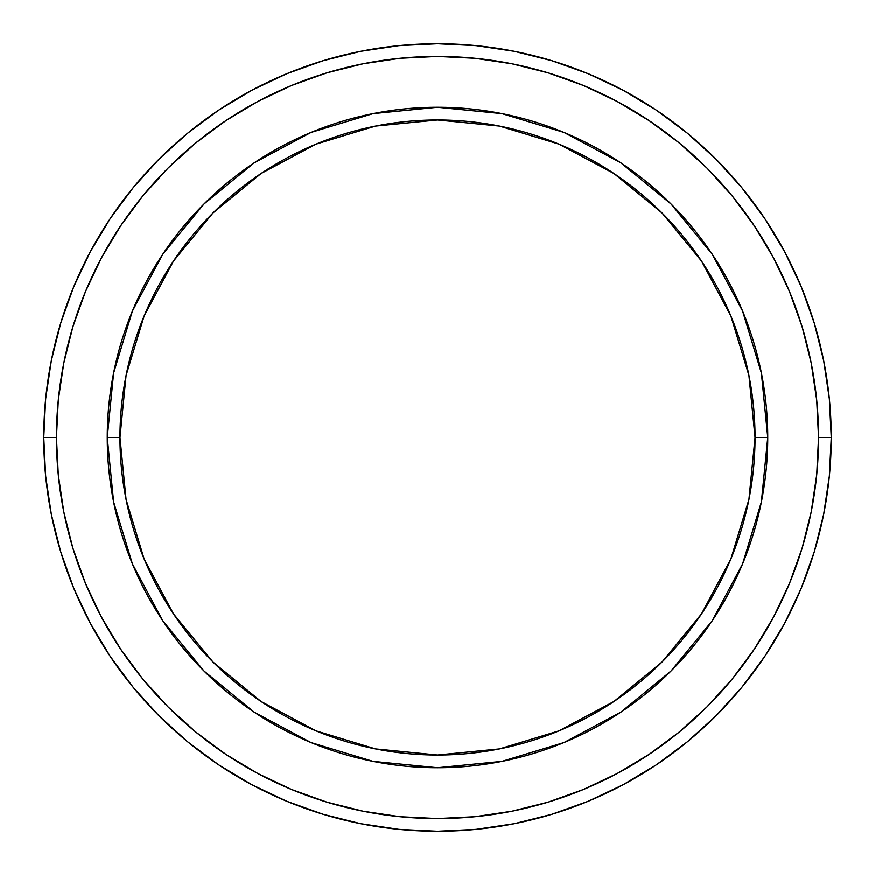 <?xml version="1.0" encoding="UTF-8"?>
<svg xmlns="http://www.w3.org/2000/svg" width="875" height="875" viewBox="0 0 875 875"><rect width="100%" height="100%" fill="white"/><g stroke="black" fill="none" stroke-linecap="round" stroke-linejoin="round"><path stroke-width="1.31" d="M132.398 563.883L113.608 501.922L107.253 437.5L119.963 437.5A317.537 317.537 0 0 1 437.5 119.963A317.537 317.537 0 0 1 755.038 437.5L767.747 437.5A330.247 330.247 0 0 0 437.5 107.253A330.247 330.247 0 0 0 107.253 437.5A330.247 330.247 0 0 1 437.5 107.253A330.247 330.247 0 0 1 767.747 437.5A330.247 330.247 0 0 1 437.5 767.747A330.247 330.247 0 0 1 107.253 437.5L113.608 373.078L132.355 311.227M43.75 437.5L56.448 437.5A381.052 381.052 0 0 1 437.5 56.448A381.052 381.052 0 0 1 818.552 437.5L831.25 437.5A393.75 393.75 0 0 0 437.5 43.75A393.75 393.75 0 0 0 43.75 437.5A393.75 393.75 0 0 1 437.5 43.75A393.75 393.75 0 0 1 831.25 437.5A393.75 393.75 0 0 1 437.5 831.25A393.75 393.75 0 0 1 43.75 437.5L45.642 398.902L51.319 360.686L60.703 323.203L73.719 286.814L90.245 251.891L110.108 218.739L133.131 187.709L159.075 159.075L187.709 133.131L218.739 110.108L251.891 90.245L286.814 73.719L323.203 60.703L360.686 51.319L398.902 45.642L437.5 43.75L476.098 45.642L514.314 51.319L551.797 60.703L588.186 73.719L623.109 90.245L656.261 110.108L687.291 133.131L715.925 159.075L741.869 187.709L764.892 218.739L784.755 251.891L801.281 286.814L814.297 323.203L823.681 360.686L829.358 398.902L831.25 437.5L829.358 476.098L823.681 514.314L814.297 551.797L801.281 588.186L784.755 623.109L764.892 656.261L741.869 687.291L715.925 715.925L687.291 741.869L656.261 764.892L623.109 784.755L588.186 801.281L551.797 814.297L514.314 823.681L476.098 829.358L437.5 831.25L398.902 829.358L360.686 823.681L323.203 814.297L286.814 801.281L251.891 784.755L218.739 764.892L187.709 741.869L159.075 715.925L133.131 687.291L110.108 656.261L90.245 623.109L73.719 588.186L60.703 551.797L51.319 514.314L45.642 476.098L43.75 437.5A393.75 393.75 0 0 0 437.5 831.25A393.75 393.75 0 0 0 831.25 437.5L818.552 437.5L816.714 400.148L811.223 363.158L802.145 326.889L789.545 291.681L773.555 257.873L754.327 225.805L732.058 195.77L706.945 168.055L679.23 142.942L649.195 120.673L617.127 101.445L583.319 85.455L548.111 72.855L511.842 63.777L474.852 58.286L437.5 56.448L400.148 58.286L363.158 63.777L326.889 72.855L291.681 85.455L257.873 101.445L225.805 120.673L195.77 142.942L168.055 168.055L142.942 195.77L120.673 225.805L101.445 257.873L85.455 291.681L72.855 326.889L63.777 363.158L58.286 400.148L56.448 437.5L58.286 474.852L63.777 511.842L72.855 548.111L85.455 583.319L101.445 617.127L120.673 649.195L142.942 679.23L168.055 706.945L195.77 732.058L225.805 754.327L257.873 773.555L291.681 789.545L326.889 802.145L363.158 811.223L400.148 816.714L437.5 818.552L474.852 816.714L511.842 811.223L548.111 802.145L583.319 789.545L617.127 773.555L649.195 754.327L679.23 732.058L706.945 706.945L732.058 679.23L754.327 649.195L773.555 617.127L789.545 583.319L802.145 548.111L811.223 511.842L816.714 474.852L818.552 437.5A381.052 381.052 0 0 1 437.5 818.552A381.052 381.052 0 0 1 56.448 437.5L43.75 437.5M742.602 311.117L761.392 373.078L767.747 437.5L755.038 437.5A317.537 317.537 0 0 1 437.5 755.038A317.537 317.537 0 0 1 119.963 437.5L126.066 499.45L144.134 559.016L173.48 613.911L212.964 662.036L261.089 701.52L315.984 730.866L375.55 748.934L437.5 755.038L499.45 748.934L559.016 730.866L613.911 701.52L662.036 662.036L701.52 613.911L730.866 559.016L748.934 499.45L755.038 437.5L748.934 375.55L730.866 315.984L701.52 261.089L662.036 212.964L613.911 173.48L559.016 144.134L499.45 126.066L437.5 119.963L375.55 126.066L315.984 144.134L261.089 173.48L212.964 212.964L173.48 261.089L144.134 315.984L126.066 375.55L119.963 437.5L107.253 437.5A330.247 330.247 0 0 0 437.5 767.747A330.247 330.247 0 0 0 767.747 437.5L761.392 501.922L742.645 563.773M742.558 563.981L712.152 620.867M712.086 620.977L671.016 671.016L620.977 712.086M620.867 712.152L563.981 742.558M563.883 742.602L501.922 761.392L437.5 767.747L373.078 761.392L311.227 742.645M310.844 742.481L254.253 712.239M254.023 712.086L203.984 671.016L162.914 620.977M162.848 620.867L132.442 563.981M132.442 311.019L162.848 254.133M162.914 254.023L203.984 203.984L254.023 162.914M254.133 162.848L311.019 132.442M311.117 132.398L373.078 113.608L437.5 107.253L501.922 113.608L563.773 132.355M564.156 132.519L620.747 162.761M620.977 162.914L671.016 203.984L712.086 254.023M712.152 254.133L742.558 311.019M373.242 761.425L437.5 767.747M761.392 501.922L767.747 437.5M501.758 113.575L437.5 107.253M113.608 373.078L107.253 437.5"/></g></svg>
